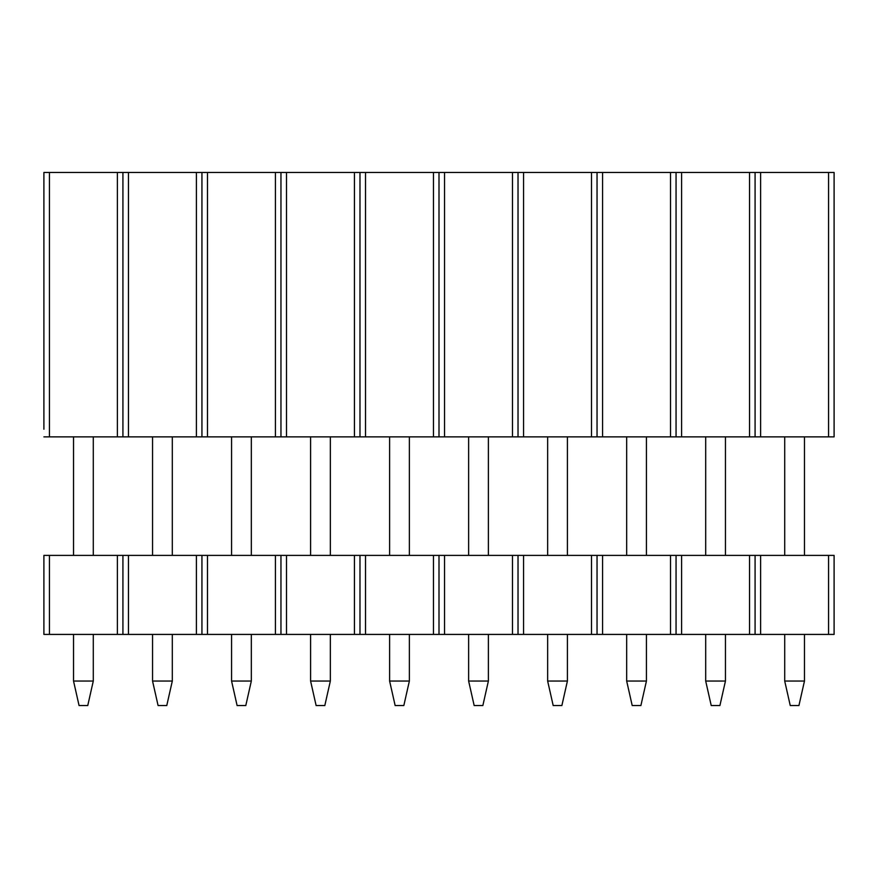 <?xml version="1.0" encoding="UTF-8"?>
<svg xmlns="http://www.w3.org/2000/svg" width="878" height="878" viewBox="0 0 878 878"><rect width="100%" height="100%" fill="white"/><g stroke="black" fill="none" stroke-linecap="round" stroke-linejoin="round"><path stroke-width="1.32" d="M760.611 634.421L834.1 634.421L828.569 634.421L828.569 555.401L834.1 555.401L834.1 634.421L834.1 555.401L760.611 555.401L828.569 555.401L828.569 634.421L755.08 634.421L760.611 634.421L760.611 555.401L760.611 634.421M755.08 555.401L760.611 555.401L755.08 555.401L755.08 627.419L755.08 555.401L755.08 627.419L755.08 555.401L681.591 555.401L755.08 555.401M755.08 634.421L755.08 627.419L755.08 634.421L749.549 634.421L755.08 634.421L755.08 627.419L755.08 634.421M798.936 705.539L790.244 705.539L784.712 681.043L804.467 681.043L804.467 634.421L804.467 681.043L798.936 705.539L804.467 681.043L784.712 681.043L784.712 634.421L784.712 681.043L790.244 705.539L798.936 705.539M784.712 436.871L784.712 555.401L784.712 436.871M804.467 555.401L804.467 436.871L804.467 555.401M760.611 436.871L834.1 436.871L828.569 436.871L828.569 172.461L760.611 172.461L760.611 436.871L828.569 436.871L828.569 172.461L834.1 172.461L834.1 436.871L834.1 172.461L760.611 172.461L760.611 436.871L755.08 436.871L760.611 436.871M755.08 429.221L755.08 172.461L760.611 172.461L755.08 172.461L755.08 436.871L755.08 429.221L755.08 436.871L749.549 436.871L755.08 436.871L755.08 429.221M719.916 705.539L711.224 705.539L705.692 681.043L725.447 681.043L725.447 634.421L725.447 681.043L719.916 705.539L725.447 681.043L705.692 681.043L705.692 634.421L705.692 681.043L711.224 705.539L719.916 705.539M705.692 436.871L705.692 555.401L705.692 436.871M725.447 555.401L725.447 436.871L725.447 555.401M640.896 705.539L632.204 705.539L626.672 681.043L646.428 681.043L646.428 634.421L646.428 681.043L640.896 705.539L646.428 681.043L626.672 681.043L626.672 634.421L626.672 681.043L632.204 705.539L640.896 705.539M626.672 436.871L626.672 555.401L626.672 436.871M646.428 555.401L646.428 436.871L646.428 555.401M561.876 705.539L553.184 705.539L547.652 681.043L567.407 681.043L567.407 634.421L567.407 681.043L561.876 705.539L567.407 681.043L547.652 681.043L547.652 634.421L547.652 681.043L553.184 705.539L561.876 705.539M547.652 436.871L547.652 555.401L547.652 436.871M567.407 555.401L567.407 436.871L567.407 555.401M482.856 705.539L474.164 705.539L468.632 681.043L488.387 681.043L488.387 634.421L488.387 681.043L482.856 705.539L488.387 681.043L468.632 681.043L468.632 634.421L468.632 681.043L474.164 705.539L482.856 705.539M468.632 436.871L468.632 555.401L468.632 436.871M488.387 555.401L488.387 436.871L488.387 555.401M403.836 705.539L395.144 705.539L389.612 681.043L409.367 681.043L409.367 634.421L409.367 681.043L403.836 705.539L409.367 681.043L389.612 681.043L389.612 634.421L389.612 681.043L395.144 705.539L403.836 705.539M389.612 436.871L389.612 555.401L389.612 436.871M409.367 555.401L409.367 436.871L409.367 555.401M324.816 705.539L316.124 705.539L310.592 681.043L330.347 681.043L330.347 634.421L330.347 681.043L324.816 705.539L330.347 681.043L310.592 681.043L310.592 634.421L310.592 681.043L316.124 705.539L324.816 705.539M310.592 436.871L310.592 555.401L310.592 436.871M330.347 555.401L330.347 436.871L330.347 555.401M245.796 705.539L237.104 705.539L231.572 681.043L251.327 681.043L251.327 634.421L251.327 681.043L245.796 705.539L251.327 681.043L231.572 681.043L231.572 634.421L231.572 681.043L237.104 705.539L245.796 705.539M231.572 436.871L231.572 555.401L231.572 436.871M251.327 555.401L251.327 436.871L251.327 555.401M166.776 705.539L158.084 705.539L152.552 681.043L172.307 681.043L172.307 634.421L172.307 681.043L166.776 705.539L172.307 681.043L152.552 681.043L152.552 634.421L152.552 681.043L158.084 705.539L166.776 705.539M152.552 436.871L152.552 555.401L152.552 436.871M172.307 555.401L172.307 436.871L172.307 555.401M87.756 705.539L79.064 705.539L73.532 681.043L93.287 681.043L93.287 634.421L93.287 681.043L87.756 705.539L93.287 681.043L73.532 681.043L73.532 634.421L73.532 681.043L79.064 705.539L87.756 705.539M73.532 436.871L73.532 555.401L73.532 436.871M93.287 555.401L93.287 436.871L93.287 555.401M681.591 634.421L749.549 634.421L749.549 555.401L749.549 634.421L676.06 634.421L681.591 634.421L681.591 555.401L681.591 634.421M676.06 555.401L681.591 555.401L676.06 555.401L676.06 627.419L676.06 555.401L676.06 627.419L676.06 555.401L602.571 555.401L676.06 555.401M676.06 634.421L676.06 627.419L676.06 634.421L670.529 634.421L676.06 634.421L676.06 627.419L676.06 634.421M602.571 634.421L670.529 634.421L670.529 555.401L670.529 634.421L597.04 634.421L602.571 634.421L602.571 555.401L602.571 634.421M597.04 555.401L602.571 555.401L597.04 555.401L597.04 627.419L597.04 555.401L597.04 627.419L597.04 555.401L523.551 555.401L597.04 555.401M597.04 634.421L597.04 627.419L597.04 634.421L591.509 634.421L597.04 634.421L597.04 627.419L597.04 634.421M523.551 634.421L591.509 634.421L591.509 555.401L591.509 634.421L518.02 634.421L523.551 634.421L523.551 555.401L523.551 634.421M518.02 555.401L523.551 555.401L518.02 555.401L518.02 627.419L518.02 555.401L518.02 627.419L518.02 555.401L444.531 555.401L518.02 555.401M518.02 634.421L518.02 627.419L518.02 634.421L512.489 634.421L518.02 634.421L518.02 627.419L518.02 634.421M444.531 634.421L512.489 634.421L512.489 555.401L512.489 634.421L439 634.421L444.531 634.421L444.531 555.401L444.531 634.421M439 555.401L444.531 555.401L439 555.401L439 627.419L439 555.401L439 627.419L439 555.401L365.511 555.401L439 555.401M439 634.421L439 627.419L439 634.421L433.469 634.421L439 634.421L439 627.419L439 634.421M365.511 634.421L433.469 634.421L433.469 555.401L433.469 634.421L359.98 634.421L365.511 634.421L365.511 555.401L365.511 634.421M359.98 555.401L365.511 555.401L359.98 555.401L359.98 627.419L359.98 555.401L359.98 627.419L359.98 555.401L286.491 555.401L359.98 555.401M359.98 634.421L359.98 627.419L359.98 634.421L354.449 634.421L359.98 634.421L359.98 627.419L359.98 634.421M286.491 634.421L354.449 634.421L354.449 555.401L354.449 634.421L280.96 634.421L286.491 634.421L286.491 555.401L286.491 634.421M280.96 555.401L286.491 555.401L280.96 555.401L280.96 627.419L280.96 555.401L280.96 627.419L280.96 555.401L207.471 555.401L280.96 555.401M280.96 634.421L280.96 627.419L280.96 634.421L275.429 634.421L280.96 634.421L280.96 627.419L280.96 634.421M207.471 634.421L275.429 634.421L275.429 555.401L275.429 634.421L201.94 634.421L207.471 634.421L207.471 555.401L207.471 634.421M201.94 555.401L207.471 555.401L201.94 555.401L201.94 627.419L201.94 555.401L201.94 627.419L201.94 555.401L128.451 555.401L201.94 555.401M201.94 634.421L201.94 627.419L201.94 634.421L196.409 634.421L201.94 634.421L201.94 627.419L201.94 634.421M128.451 634.421L196.409 634.421L196.409 555.401L196.409 634.421L122.92 634.421L128.451 634.421L128.451 555.401L128.451 634.421M122.92 555.401L128.451 555.401L122.92 555.401L122.92 627.419L122.92 555.401L122.92 627.419L122.92 555.401L49.431 555.401L122.92 555.401M122.92 634.421L122.92 627.419L122.92 634.421L117.389 634.421L122.92 634.421L122.92 627.419L122.92 634.421M49.431 634.421L117.389 634.421L117.389 555.401L117.389 634.421L43.9 634.421L49.431 634.421L49.431 555.401L49.431 634.421M43.9 555.401L49.431 555.401L43.9 555.401L43.9 627.419L43.9 555.401M43.9 634.421L43.9 627.419L43.9 634.421M681.591 436.871L749.549 436.871L749.549 172.461L681.591 172.461L681.591 436.871L749.549 436.871L749.549 172.461L755.08 172.461L681.591 172.461L681.591 436.871L676.06 436.871L681.591 436.871M676.06 429.221L676.06 172.461L681.591 172.461L676.06 172.461L676.06 436.871L676.06 429.221L676.06 436.871L670.529 436.871L676.06 436.871L676.06 429.221M602.571 436.871L670.529 436.871L670.529 172.461L602.571 172.461L602.571 436.871L670.529 436.871L670.529 172.461L676.06 172.461L602.571 172.461L602.571 436.871L597.04 436.871L602.571 436.871M597.04 429.221L597.04 172.461L602.571 172.461L597.04 172.461L597.04 436.871L597.04 429.221L597.04 436.871L591.509 436.871L597.04 436.871L597.04 429.221M523.551 436.871L591.509 436.871L591.509 172.461L523.551 172.461L523.551 436.871L591.509 436.871L591.509 172.461L597.04 172.461L523.551 172.461L523.551 436.871L518.02 436.871L523.551 436.871M518.02 429.221L518.02 172.461L523.551 172.461L518.02 172.461L518.02 436.871L518.02 429.221L518.02 436.871L512.489 436.871L518.02 436.871L518.02 429.221M444.531 436.871L512.489 436.871L512.489 172.461L444.531 172.461L444.531 436.871L512.489 436.871L512.489 172.461L518.02 172.461L444.531 172.461L444.531 436.871L439 436.871L444.531 436.871M439 429.221L439 172.461L444.531 172.461L439 172.461L439 436.871L439 429.221L439 436.871L433.469 436.871L439 436.871L439 429.221M365.511 436.871L433.469 436.871L433.469 172.461L365.511 172.461L365.511 436.871L433.469 436.871L433.469 172.461L439 172.461L365.511 172.461L365.511 436.871L359.98 436.871L365.511 436.871M359.98 429.221L359.98 172.461L365.511 172.461L359.98 172.461L359.98 436.871L359.98 429.221L359.98 436.871L354.449 436.871L359.98 436.871L359.98 429.221M286.491 436.871L354.449 436.871L354.449 172.461L286.491 172.461L286.491 436.871L354.449 436.871L354.449 172.461L359.98 172.461L286.491 172.461L286.491 436.871L280.96 436.871L286.491 436.871M280.96 429.221L280.96 172.461L286.491 172.461L280.96 172.461L280.96 436.871L280.96 429.221L280.96 436.871L275.429 436.871L280.96 436.871L280.96 429.221M207.471 436.871L275.429 436.871L275.429 172.461L207.471 172.461L207.471 436.871L275.429 436.871L275.429 172.461L280.96 172.461L207.471 172.461L207.471 436.871L201.94 436.871L207.471 436.871M201.94 429.221L201.94 172.461L207.471 172.461L201.94 172.461L201.94 436.871L201.94 429.221L201.94 436.871L196.409 436.871L201.94 436.871L201.94 429.221M128.451 436.871L196.409 436.871L196.409 172.461L128.451 172.461L128.451 436.871L196.409 436.871L196.409 172.461L201.94 172.461L128.451 172.461L128.451 436.871L122.92 436.871L128.451 436.871M122.92 429.221L122.92 172.461L128.451 172.461L122.92 172.461L122.92 436.871L122.92 429.221L122.92 436.871L117.389 436.871L122.92 436.871L122.92 429.221M49.431 436.871L117.389 436.871L117.389 172.461L49.431 172.461L49.431 436.871L117.389 436.871L117.389 172.461L122.92 172.461L49.431 172.461L49.431 436.871L43.9 436.871L49.431 436.871M43.9 429.221L43.9 172.461L49.431 172.461L43.9 172.461L43.9 429.221"/></g></svg>
